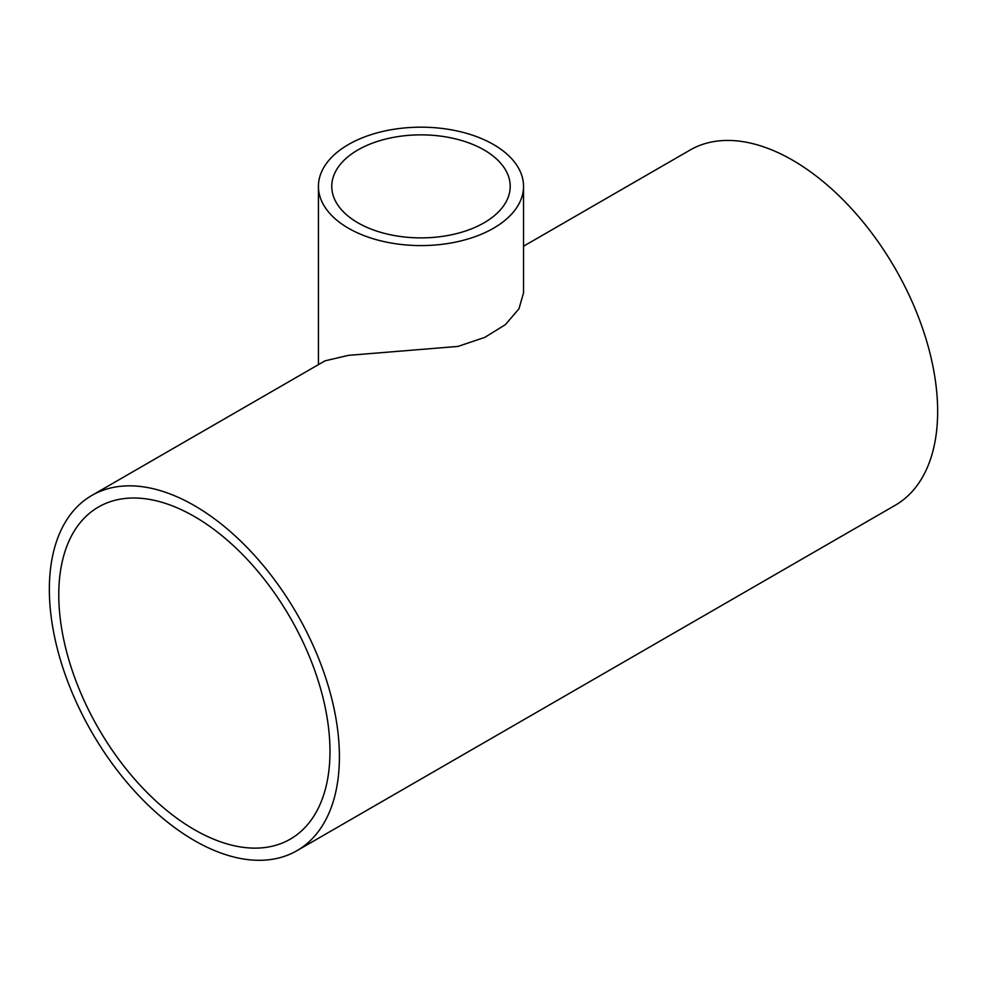 <?xml version="1.0" encoding="UTF-8"?>
<svg xmlns="http://www.w3.org/2000/svg" width="987" height="987" viewBox="0 0 987 987"><rect width="100%" height="100%" fill="white"/><g stroke="black" fill="none" stroke-linecap="round" stroke-linejoin="round"><path stroke-width="1.48" d="M357.899 222.803A89.225 51.509 180 0 1 331.768 186.383A89.225 51.509 180 0 1 420.98 134.861A89.225 51.509 180 0 1 510.205 186.383A89.225 51.509 180 0 1 455.13 233.968A89.225 51.509 180 0 1 357.899 222.803M523.542 186.383A102.549 59.208 180 0 1 460.226 241.075A102.549 59.208 180 0 1 348.473 228.244A102.549 59.208 180 0 1 318.431 186.383A102.549 59.208 180 0 1 420.98 127.175A102.549 59.208 180 0 1 523.542 186.383L523.542 292.843L519.002 308.721L505.418 324.624L484.864 337.344L457.956 346.425L348.473 355.345L324.957 360.86L91.828 495.449A205.099 118.415 60 0 1 249.884 550.401A205.099 118.415 60 0 1 339.405 756.807A205.099 118.415 60 0 1 296.927 850.695A205.099 118.415 60 0 1 91.828 732.28A205.099 118.415 60 0 1 91.828 495.449M329.979 751.354A191.774 110.717 60 0 1 290.264 839.147A191.774 110.717 60 0 1 98.49 728.431A191.774 110.717 60 0 1 98.49 506.997A191.774 110.717 60 0 1 246.269 558.371A191.774 110.717 60 0 1 329.979 751.354M523.542 246.207L690.073 150.049A205.099 118.415 60 0 1 848.117 205A205.099 118.415 60 0 1 937.65 411.406A205.099 118.415 60 0 1 895.172 505.307L296.927 850.695M318.431 186.383L318.431 364.622"/></g></svg>

